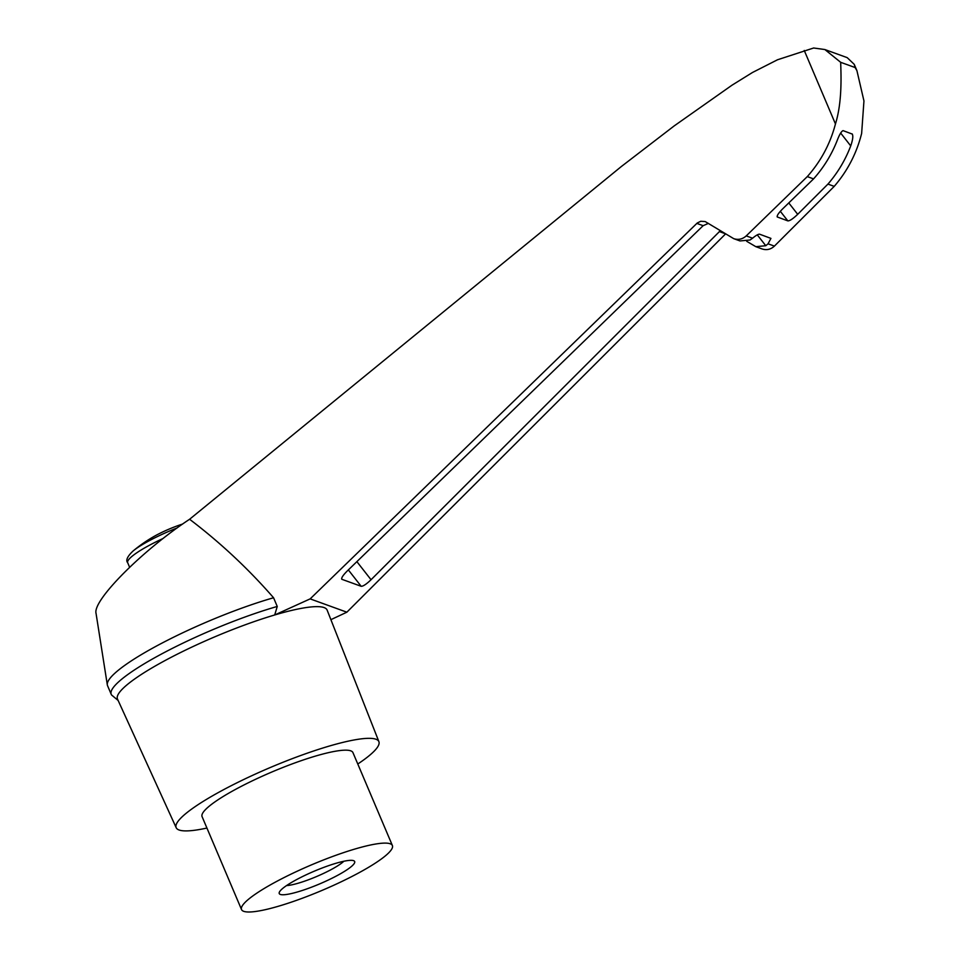 <?xml version="1.0" encoding="UTF-8"?>
<svg xmlns="http://www.w3.org/2000/svg" width="960" height="960" viewBox="0 0 960 960"><rect width="100%" height="100%" fill="white"/><g stroke="black" fill="none" stroke-linecap="round" stroke-linejoin="round"><path stroke-width="1.44" d="M286.572 885.564A34.044 5.736 157 0 0 316.536 876.552A34.044 5.736 157 0 0 343.836 861.264M182.58 524.064A29.532 4.98 157 0 0 153.6 536.688A143.4 143.4 0 0 0 132.948 551.112C127.332 556.488 125.58 560.376 127.692 562.74A51.216 8.64 157 0 1 163.056 538.5M118.128 700.452L111.624 695.04A117.792 19.86 -23 0 1 111.24 694.368L107.544 685.668A117.792 19.86 -23 0 1 107.316 684.852L96.048 613.392C92.4 600.588 142.104 550.572 189.6 519.264L621.264 166.584L674.196 125.904L732.012 85.188L752.496 72.48L777.528 59.76L813.636 48L824.856 49.536L840.684 62.316L855.156 67.56L854.22 64.32L847.188 57.636L825.192 49.656M107.316 684.852A117.792 19.86 -23 0 1 161.88 643.176A117.792 19.86 -23 0 1 273.564 597.756C248.184 568.644 220.188 542.484 189.6 519.264M111.24 694.368A117.792 19.86 -23 0 1 163.596 652.908A117.792 19.86 -23 0 1 277.248 606.456L273.564 597.756M277.248 606.456L274.716 614.964A113.868 19.2 -23 0 1 327.132 610.104L378.9 741.672A110.112 18.564 -23 0 1 357.78 764.016M840.684 62.316C841.08 75.528 842.292 101.952 835.452 123.948C830.256 143.76 820.872 161.304 807.288 176.604L746.232 235.896C742.536 239.208 738.372 240.132 733.74 238.668L705.156 221.544L700.752 221.268L697.308 222.96L310.152 598.884L274.716 614.964A113.868 19.2 -23 0 0 196.212 645.06A113.868 19.2 -23 0 0 117.504 699.084L176.196 827.724A110.112 18.564 -23 0 1 252.3 775.476A110.112 18.564 -23 0 1 378.9 741.672M330.9 619.668L346.86 612.192L725.556 233.916M733.74 238.668L739.992 240.936L750.036 240L752.58 238.2C756.048 235.332 758.412 234 759.648 234.216L770.94 238.392L768.06 243.804L765.78 245.712L755.856 246.684L762.108 248.952C766.68 250.392 770.784 249.444 774.408 246.108L834.216 186.372C847.5 170.964 856.644 153.324 861.636 133.44L863.952 100.944L856.92 70.656L855.156 67.56M708.432 223.38L703.14 225.684L347.16 571.068C343.128 575.136 341.316 577.836 341.736 579.168L341.616 578.88M720.324 230.7L371.052 579.732C366.408 584.172 363.108 586.356 361.176 586.296L341.976 579.336M852.108 133.908C853.356 135.564 852.888 139.572 850.728 145.908C845.352 160.02 837.756 172.752 827.94 184.092L797.7 214.32C793.056 218.748 789.768 220.944 787.836 220.884L777.24 216.96C776.82 215.628 778.632 212.928 782.664 208.86L813.564 178.884C823.62 167.628 831.432 154.98 837.012 140.94C839.364 134.688 841.392 131.256 843.072 130.632L852.372 134.112M298.188 870.756A81.936 13.812 -23 0 1 392.388 845.532A81.936 13.812 -23 0 1 322.356 890.268A81.936 13.812 -23 0 1 241.536 909.576A81.936 13.812 -23 0 1 298.188 870.756M307.572 874.152A40.968 6.912 -23 0 1 353.592 860.664A40.968 6.912 -23 0 1 353.652 860.688A40.968 6.912 -23 0 1 319.656 883.908A40.968 6.912 -23 0 1 279.336 892.236A40.968 6.912 -23 0 1 307.572 874.152M206.928 828.048A110.112 18.564 -23 0 1 176.196 827.724M241.536 909.576L202.08 816.636A81.936 13.812 -23 0 1 258.744 777.816A81.936 13.812 -23 0 1 352.944 752.604L392.388 845.532M755.856 246.684L746.712 241.32M807.288 176.604L813.564 178.884M827.94 184.092L834.216 186.372M310.152 598.884L346.86 612.192M804.252 50.46L835.452 123.948M361.176 586.296L348.348 569.928M371.052 579.732L356.88 561.648M850.728 145.908L840.648 133.044M797.7 214.32L788.784 202.932M787.836 220.884L780.324 211.308M177.084 527.964A47.796 8.064 157 0 0 132.948 551.112M765.78 245.712L757.284 234.864M746.232 235.896L752.58 238.2M768.06 243.804L774.408 246.108M719.316 231.552L725.136 233.664M696.816 223.392L703.14 225.684M856.92 70.656L854.22 64.32M129.612 567.252L127.692 562.74"/></g></svg>
